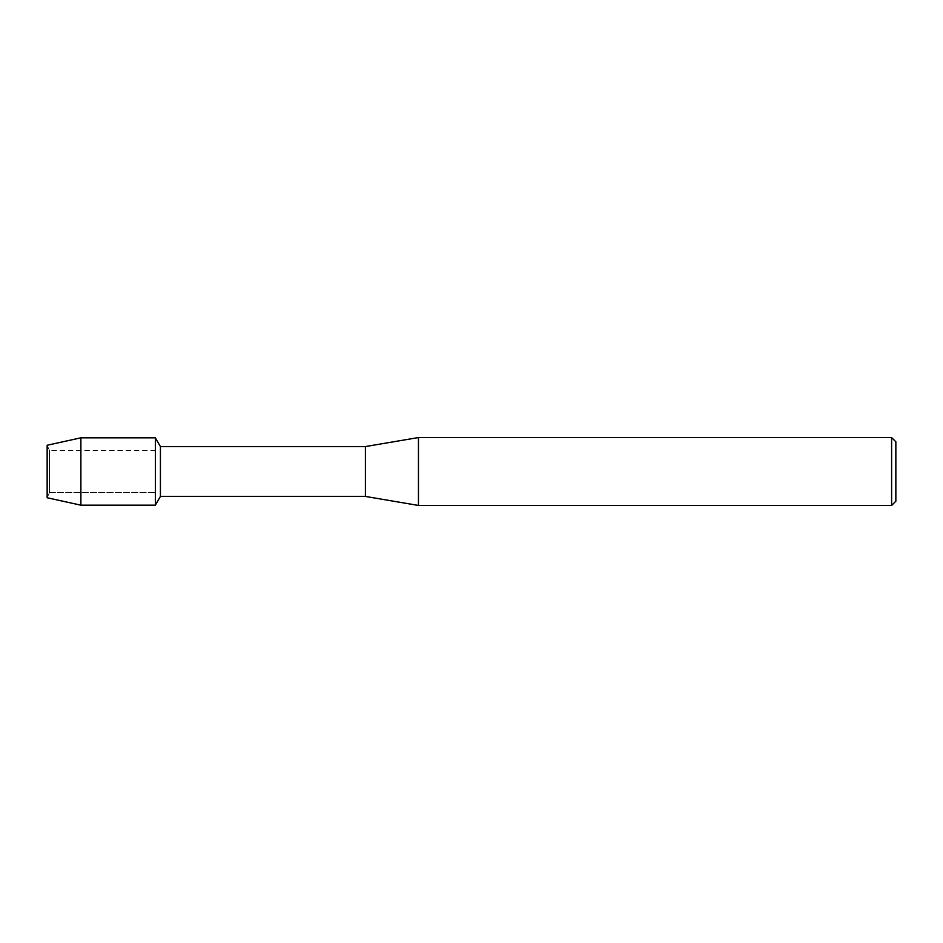 <?xml version="1.0" encoding="UTF-8"?>
<svg xmlns="http://www.w3.org/2000/svg" width="943" height="943" viewBox="0 0 943 943"><rect width="100%" height="100%" fill="white"/><g stroke="black" fill="none" stroke-linecap="round" stroke-linejoin="round"><path stroke-width="0.71" stroke-dasharray="4.71 3.54" d="M49.437 492.611L47.15 497.751L47.15 445.249L49.437 450.389L155.359 450.389L155.359 492.611L49.437 492.611L49.437 450.389L49.437 492.611L47.15 497.751L47.15 445.249L49.437 450.389L49.437 492.611L49.437 450.389L155.359 450.389L155.359 492.611L155.359 450.389L155.359 492.611L49.437 492.611M895.85 441.796L895.85 501.204M891.606 437.552L891.606 505.448M418.456 437.552L418.456 505.448M365.412 446.569L365.412 496.431M160.416 446.569L160.416 496.431M155.359 437.823L155.359 505.177L155.359 437.823M80.886 437.823L80.886 505.177"/><path stroke-width="1.41" d="M47.15 497.751L47.15 445.249L80.886 437.823L155.359 437.823L160.416 446.569L365.412 446.569L418.456 437.552L891.606 437.552L895.85 441.796L895.85 501.204L891.606 505.448L418.456 505.448L365.412 496.431L160.416 496.431L155.359 505.177L155.359 437.823L155.359 505.177L80.886 505.177L47.15 497.751L47.15 445.249M160.416 496.431L160.416 446.569M365.412 496.431L365.412 446.569M418.456 505.448L418.456 437.552M891.606 505.448L891.606 437.552M80.886 505.177L80.886 437.823"/></g></svg>
